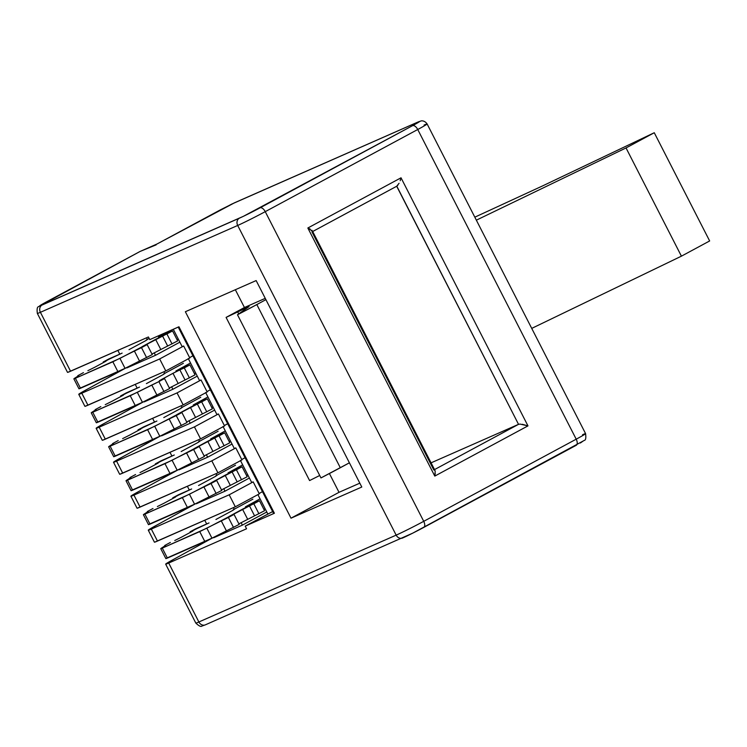 <?xml version="1.0" encoding="UTF-8"?>
<svg xmlns="http://www.w3.org/2000/svg" width="747" height="747" viewBox="0 0 747 747"><rect width="100%" height="100%" fill="white"/><g stroke="black" fill="none" stroke-linecap="round" stroke-linejoin="round"><path stroke-width="1.12" d="M412.307 533.367L423.624 527.494A16.845 0.588 -27.1 0 1 402.95 537.849A5.612 4.809 -113.8 0 1 402.661 537.989A5.612 4.809 -113.8 0 1 396.162 535.132L198.87 621.98L168.71 563.042L246.566 528.773L245.203 526.112L274.401 513.254L178.972 326.784L149.783 339.633L148.42 336.972L70.563 371.24L40.403 312.302L237.695 225.454L396.162 535.132A22.457 0.784 -27.1 0 0 423.726 521.331L265.25 211.653L417.741 129.511L576.208 439.189A22.457 0.784 -27.1 0 0 585.583 433.633A22.457 0.784 152.9 0 1 576.208 439.189L423.726 521.331L265.25 211.653A22.457 0.784 152.9 0 1 237.695 225.454L396.162 535.132L198.87 621.98L168.71 563.042A22.457 0.784 152.9 0 1 165.666 564.144A22.457 0.784 152.9 0 1 175.041 558.588L166.161 563.677L168.71 563.042L246.566 528.773L245.203 526.112L274.401 513.254L178.972 326.784L178.216 327.065L273.635 513.534L274.401 513.254L273.691 513.534M185.368 311.732L291.013 518.185L361.791 487.025L256.146 280.573L185.368 311.732L291.013 518.185L339.017 492.32L329.408 473.542L339.017 492.32L291.013 518.185L361.791 487.025L256.146 280.573L185.368 311.732M435.23 473.383L434.791 476.082L527.97 425.883L401.027 177.805L307.839 228.003L434.791 476.082L435.202 471.273L434.698 470.078L433.811 469.975L311.975 231.887M265.241 298.361L244.446 307.512L235.342 289.733L244.446 307.512L226.089 317.4L309.585 480.564L226.089 317.4L244.446 307.512L265.241 298.361M359.811 483.169L339.017 492.32L359.811 483.169M148.28 530.183L154.414 542.173A22.457 0.784 -27.1 0 0 157.468 541.071L151.333 529.081L229.189 494.803L235.314 506.793L157.468 541.071L151.333 529.081A22.457 0.784 152.9 0 1 148.28 530.183A22.457 0.784 152.9 0 1 157.654 524.627L148.784 529.707L151.333 529.081L229.189 494.803L253.186 481.88L259.321 493.86L235.314 506.793L259.321 493.86L253.186 481.88L251.804 482.422M130.902 496.213L137.037 508.203A22.457 0.784 -27.1 0 0 140.081 507.101L133.946 495.112L211.803 460.843L217.937 472.832L140.081 507.101L133.946 495.112A22.457 0.784 152.9 0 1 130.902 496.213A22.457 0.784 152.9 0 1 140.277 490.658L131.407 495.747L133.946 495.112L211.803 460.843L235.809 447.911L241.944 459.9L217.937 472.832L241.944 459.9L235.809 447.911L234.418 448.461M113.516 462.253L119.651 474.242A22.457 0.784 -27.1 0 0 122.704 473.14L116.569 461.151L194.425 426.882L200.56 438.863L122.704 473.14L116.569 461.151A22.457 0.784 152.9 0 1 113.516 462.253A22.457 0.784 152.9 0 1 122.891 456.697L114.02 461.786L116.569 461.151L194.425 426.882L218.423 413.95L224.558 425.939L200.56 438.863L224.558 425.939L218.423 413.95L217.041 414.492M96.139 428.292L102.274 440.272A22.457 0.784 -27.1 0 0 105.318 439.171L99.192 427.191L177.039 392.913L183.174 404.902L105.318 439.171L99.192 427.191A22.457 0.784 152.9 0 1 96.139 428.292A22.457 0.784 152.9 0 1 105.514 422.737L96.643 427.816L99.192 427.191L177.039 392.913L201.046 379.98L207.18 391.97L183.174 404.902L207.18 391.97L201.046 379.98L199.664 380.531M78.762 394.323L84.897 406.312A22.457 0.784 -27.1 0 0 87.941 405.21L81.806 393.221L159.662 358.952L165.797 370.942L87.941 405.21L81.806 393.221A22.457 0.784 152.9 0 1 78.762 394.323A22.457 0.784 152.9 0 1 88.137 388.767L79.266 393.856L81.806 393.221L159.662 358.952L183.669 346.02L189.803 358.009L165.797 370.942L189.803 358.009L183.669 346.02L182.277 346.571M272.636 511.574L245.203 526.112L273.355 511.219M205.658 624.697A5.612 4.809 -113.8 0 1 205.341 624.847A5.612 4.809 -113.8 0 1 198.87 621.98A5.612 4.809 66.2 0 0 205.369 624.837L201.923 626.07C200.971 627.004 198.945 626.005 195.826 623.082A22.457 0.784 -27.1 0 0 198.87 621.98A22.457 0.784 152.9 0 1 195.817 623.073L165.666 564.144M156.179 244.839L140.016 251.487L40.002 305.85L243.391 216.322L412.531 125.683L419.188 121.873L417.274 122.349L231.645 204.127L157.001 244.008L140.016 251.487A5.612 2.895 -118.3 0 0 139.904 251.543A5.612 2.895 -118.3 0 0 139.801 251.599M424.072 125.057A22.457 0.784 152.9 0 1 427.116 123.955A22.457 0.784 152.9 0 1 417.741 129.511L576.208 439.189L423.726 521.331A22.457 0.784 152.9 0 1 396.162 535.132A5.612 4.809 66.2 0 0 402.633 537.999M46.613 301.807A5.612 2.895 -118.3 0 1 46.706 301.751A5.612 2.895 -118.3 0 1 46.828 301.685A5.612 2.895 61.7 0 0 46.716 301.741L38.527 306.7C37.201 306.905 36.808 309.146 37.35 313.413L67.51 372.351A22.457 0.784 -27.1 0 0 70.563 371.24L40.403 312.302A22.457 0.784 152.9 0 1 37.35 313.413A22.457 0.784 -27.1 0 0 40.403 312.302A5.612 4.809 -113.8 0 1 42.084 305.028A16.845 0.588 152.9 0 1 46.828 301.685L140.016 251.487M117.867 350.418L119.772 354.143L117.867 350.418M126.626 367.552L88.137 388.767L126.626 367.552M135.244 384.388L137.149 388.113L135.244 384.388M144.012 401.522L105.514 422.737L144.012 401.522M152.621 418.348L154.526 422.074L152.621 418.348M161.389 435.482L122.891 456.697L161.389 435.482M170.008 452.318L171.913 456.043L170.008 452.318M178.776 469.452L140.277 490.658L178.776 469.452M187.385 486.278L189.29 490.004L187.385 486.278M196.153 503.413L157.654 524.627L196.153 503.413M204.762 520.248L206.667 523.964L204.762 520.248M213.53 537.373L175.041 558.588L213.53 537.373M580.372 442.999L582.94 441.188M543.004 185.714L474.821 217.172L543.004 185.714L654.269 132.733L709.65 240.954L654.269 132.733L543.004 185.714M709.65 240.954L681.413 256.165L626.033 147.943L654.269 132.733L626.033 147.943L681.413 256.165L531.733 328.391L681.413 256.165L709.65 240.954M476.353 220.169L626.033 147.943L476.353 220.169M67.79 372.342L148.42 336.972L149.783 339.633L178.281 327.055M240.413 460.451L251.664 482.431L253.186 481.88L229.189 494.803L235.314 506.793L154.694 542.163M223.036 426.49L234.287 448.461L235.809 447.911L211.803 460.843L217.937 472.832L137.308 508.193M205.658 392.52L216.901 414.501L218.423 413.95L194.425 426.882L200.56 438.863L119.931 474.233M188.272 358.56L199.524 380.531L201.046 379.98L177.039 392.913L183.174 404.902L102.544 440.263M173.295 329.287L182.137 346.571L183.669 346.02L159.662 358.952L165.797 370.942L85.167 406.303M155.488 355.311L154.218 352.836L155.488 355.311L126.822 367.926L155.488 355.311L179.887 342.163L155.488 355.311M147.346 339.39L146.524 337.803L147.346 339.39M242.392 525.132L241.122 522.657L242.392 525.132L213.726 537.747L242.392 525.132L266.791 511.984L242.392 525.132M234.241 509.221L233.428 507.624L234.241 509.221M259.648 493.207L262.486 491.638M225.006 491.171L223.745 488.687L225.006 491.171L196.34 503.786L225.006 491.171L249.405 478.024L225.006 491.171M216.863 475.251L216.051 473.663L216.863 475.251M242.271 459.246L245.1 457.678M207.629 457.201L206.359 454.727L207.629 457.201L178.963 469.816L207.629 457.201L232.028 444.054L207.629 457.201M199.486 441.29L198.674 439.694L199.486 441.29M224.884 425.276L227.723 423.708M190.242 423.241L188.982 420.766L190.242 423.241L161.585 435.856L190.242 423.241L214.65 410.094L190.242 423.241M182.1 407.32L181.288 405.733L182.1 407.32M207.507 391.316L210.346 389.747M172.865 389.271L171.595 386.797L172.865 389.271L144.199 401.895L172.865 389.271L197.264 376.133L172.865 389.271M164.723 373.36L163.91 371.773L164.723 373.36M190.121 357.346L192.959 355.777M431.066 462.841L518.53 424.333L434.521 469.592L518.53 424.333L431.066 462.841M397.862 185.228L396.694 186.255L518.53 424.333L520.061 424.091L518.53 424.333L396.806 186.199L312.078 231.841M349.4 462.813L320.967 477.921A44.913 1.578 -27.1 0 0 340.315 467.734L256.828 304.571L237.481 314.758L249.078 306.587L226.089 317.4L237.574 311.658L238.713 313.88L237.574 311.658L249.078 306.587L237.481 314.758L320.967 477.921L237.481 314.758A44.913 1.578 152.9 0 0 256.828 304.571L265.904 299.65L256.828 304.571L340.315 467.734L349.4 462.813M319.725 475.484L309.585 480.564L319.725 475.484M239.376 218.18L42.084 305.028A5.612 4.809 66.2 0 0 40.403 312.302L237.695 225.454A5.612 4.809 -113.8 0 1 239.376 218.18A5.612 4.809 66.2 0 0 237.695 225.454A22.457 0.784 -27.1 0 0 265.25 211.653A5.612 2.895 -118.3 0 0 260.04 207.834A16.845 0.588 152.9 0 1 239.376 218.18M412.531 125.683L260.04 207.834A5.612 2.895 61.7 0 1 265.25 211.653L417.741 129.511A5.612 2.895 -118.3 0 0 412.531 125.683A5.612 2.895 61.7 0 1 417.741 129.511A22.457 0.784 -27.1 0 0 427.116 123.965A22.457 0.784 -27.1 0 0 427.116 123.955C424.408 119.968 420.589 120.911 421.056 120.967L417.573 122.2A5.612 4.809 -113.8 0 0 417.274 122.349A16.845 0.588 152.9 0 1 412.531 125.683M417.601 122.191A5.612 4.809 66.2 0 0 417.274 122.349L234.315 202.885A5.612 4.809 -113.8 0 1 234.642 202.726M417.573 122.2L234.614 202.745A5.612 4.809 66.2 0 0 234.315 202.885L220.533 209.786A5.612 2.895 -118.3 0 0 220.43 209.832A5.612 2.895 -118.3 0 0 220.328 209.898M220.421 209.842A5.612 2.895 61.7 0 1 220.533 209.786L157.001 244.008A5.612 2.895 61.7 0 0 156.898 244.064L234.614 202.745M423.624 527.494A5.612 2.895 -118.3 0 0 423.745 527.438A5.612 2.895 -118.3 0 0 423.726 521.331A5.612 2.895 61.7 0 1 423.726 527.447A5.612 2.895 61.7 0 1 423.624 527.494M576.114 445.352A5.612 2.895 -118.3 0 0 576.217 445.296A5.612 2.895 -118.3 0 0 576.208 439.189A5.612 2.895 61.7 0 1 576.226 445.296A5.612 2.895 61.7 0 1 576.114 445.352L423.829 527.382M582.539 434.735A22.457 0.784 152.9 0 1 585.592 433.643L427.116 123.955M311.854 230.253L312.479 231.234L307.839 228.003L434.791 476.082L527.97 425.883L520.099 424.091M400.187 180.681L401.027 177.805L400.187 180.681M522.321 424.296L527.97 425.883L401.027 177.805L307.839 228.003L310.238 229.133M312.685 231.505L396.694 186.255L399.066 183.295M73.86 378.832L78.967 388.813L80.489 388.263L75.382 378.271L73.86 378.832L78.837 375.526L74.336 378.44L75.382 378.271L112.844 361.781L117.961 371.773L125.048 368.355L119.94 358.364L172.557 330.912L158.523 337.028L169.812 330.818L158.588 337.028L172.557 330.912L177.665 340.903L172.557 330.912L166.908 333.956L172.025 343.937L166.908 333.956L162.482 335.898L167.599 345.889L162.482 335.898L161.147 336.523L155.591 339.353L160.708 349.335L155.591 339.353L142.079 346.701L147.14 344.6L152.257 354.592L147.14 344.6L141.491 347.644L146.608 357.636L141.491 347.644L134.404 351.062L139.512 361.053L134.404 351.062L112.844 361.781L117.961 371.773L80.489 388.263L75.382 378.271L119.94 358.364L125.048 368.355L79.453 388.421M77.791 375.685L83.44 372.641L77.791 375.685M87.866 370.689L94.757 367.244L87.866 370.689M106.046 361.156L94.757 367.244L106.046 361.156M103.488 362.538L103.207 361.996L107.633 360.045L103.207 361.996L103.488 362.538M108.857 358.952L103.207 361.996L122.125 353.107L108.857 358.952M129.016 349.661L145.964 340.529L129.016 349.661M147.542 339.418L145.964 340.529L147.542 339.418M149.157 338.419L146.216 339.997L149.157 338.419M178.272 339.007L177.039 339.67L178.272 339.007M177.665 340.903L151.977 354.041L177.665 340.903M152.257 354.592L125.048 368.355L152.257 354.592M91.237 412.792L96.344 422.783L97.876 422.232L92.759 412.241L91.237 412.792L96.214 409.487L91.722 412.4L92.759 412.241L130.23 395.751L135.338 405.733L142.434 402.316L137.317 392.324L158.878 381.605L164.517 378.561L159.335 380.783L161.679 379.401L172.977 373.313L189.934 364.872L175.9 370.988L190.541 362.977L175.975 370.988L189.934 364.872L195.051 374.863L189.934 364.872L184.285 367.916L189.402 377.907L184.285 367.916L179.868 369.868L184.976 379.849L179.868 369.868L178.524 370.484L172.977 373.313L178.085 383.304L172.977 373.313L159.466 380.671L164.517 378.561L169.634 388.552L164.517 378.561L158.878 381.605L163.985 391.596L158.878 381.605L151.781 385.022L156.889 395.014L151.781 385.022L130.23 395.751L135.338 405.733L97.876 422.232L92.759 412.241L137.317 392.324L142.434 402.316L96.83 422.391M95.177 409.645L100.826 406.601L95.177 409.645M105.243 404.659L112.134 401.204L105.243 404.659M123.432 395.126L112.134 401.204L123.432 395.126M120.865 396.508L120.584 395.957L125.01 394.005L120.584 395.957L120.865 396.508M126.234 392.913L120.584 395.957L139.512 387.077L126.234 392.913M146.393 383.622L163.341 374.499L146.393 383.622M164.919 373.379L163.341 374.499L164.919 373.379M183.36 363.313L163.593 373.967L183.36 363.313M195.649 372.968L194.416 373.631L195.649 372.968M195.051 374.863L169.354 388.01L195.051 374.863M169.634 388.552L142.434 402.316L169.634 388.552M108.614 446.753L113.731 456.744L115.253 456.193L110.136 446.202L108.614 446.753L113.591 443.457L109.099 446.361L110.136 446.202L147.607 429.712L152.715 439.703L159.811 436.285L154.704 426.294L207.321 398.842L193.286 404.958L207.918 396.946L193.352 404.949L207.321 398.842L212.428 408.824L207.321 398.842L201.671 401.877L206.779 411.868L201.671 401.877L197.245 403.828L202.353 413.819L197.245 403.828L195.91 404.444L190.354 407.274L195.471 417.265L190.354 407.274L176.843 414.632L181.904 412.531L187.011 422.522L181.904 412.531L176.255 415.575L181.362 425.557L176.255 415.575L169.158 418.992L174.275 428.983L169.158 418.992L147.607 429.712L152.715 439.703L115.253 456.193L110.136 446.202L154.704 426.294L159.811 436.285L114.216 456.352M112.554 443.615L118.203 440.571L112.554 443.615M122.629 438.62L129.52 435.174L122.629 438.62M140.81 429.086L129.52 435.174L140.81 429.086M138.251 430.468L137.971 429.917L142.397 427.975L137.971 429.917L138.251 430.468M143.62 426.882L137.971 429.917L156.889 421.037L143.62 426.882M163.78 417.582L180.718 408.46L163.78 417.582M182.305 407.348L180.718 408.46L182.305 407.348M200.747 397.283L180.979 407.927L200.747 397.283M213.035 406.938L211.803 407.601L213.035 406.938M212.428 408.824L186.731 421.971L212.428 408.824M187.011 422.522L159.811 436.285L187.011 422.522M126 480.723L131.108 490.714L132.63 490.163L127.522 480.172L126 480.723L130.977 477.417L126.476 480.33L127.522 480.172L164.984 463.672L170.101 473.663L177.188 470.246L172.081 460.255L224.698 432.802L210.663 438.919L225.295 430.907L210.738 438.919L224.698 432.802L229.805 442.794L224.698 432.802L219.048 435.846L224.165 445.838L219.048 435.846L214.622 437.789L219.739 447.78L214.622 437.789L213.287 438.414L207.741 441.244L212.848 451.235L207.741 441.244L194.22 448.602L199.281 446.491L204.398 456.482L199.281 446.491L193.632 449.535L198.749 459.526L193.632 449.535L186.545 452.953L191.652 462.944L186.545 452.953L164.984 463.672L170.101 473.663L132.63 490.163L127.522 480.172L172.081 460.255L177.188 470.246L131.593 490.321M129.931 477.576L135.58 474.532L129.931 477.576M140.006 472.59L146.898 469.135L140.006 472.59M158.196 463.056L146.898 469.135L158.196 463.056M155.628 464.429L155.348 463.887L159.774 461.935L155.348 463.887L155.628 464.429M160.997 460.843L155.348 463.887L174.266 454.998L160.997 460.843M181.157 451.552L198.104 442.42L181.157 451.552M199.682 441.309L198.104 442.42L199.682 441.309M218.124 431.243L198.357 441.897L218.124 431.243M230.412 440.898L229.18 441.561L230.412 440.898M229.805 442.794L204.118 455.941L229.805 442.794M204.398 456.482L177.188 470.246L204.398 456.482M143.377 514.683L148.485 524.674L150.016 524.123L144.899 514.132L143.377 514.683L148.354 511.378L143.863 514.291L144.899 514.132L182.371 497.642L187.478 507.633L194.575 504.206L189.458 494.225L242.075 466.763L228.05 472.888L242.682 464.877L228.115 472.879L242.075 466.763L247.192 476.754L242.075 466.763L236.435 469.807L241.542 479.798L236.435 469.807L232.009 471.759L237.116 481.75L232.009 471.759L230.664 472.375L225.118 475.204L230.225 485.195L225.118 475.204L211.606 482.562L216.667 480.461L221.775 490.443L216.667 480.461L211.018 483.496L216.126 493.487L211.018 483.496L203.922 486.923L209.039 496.914L203.922 486.923L182.371 497.642L187.478 507.633L150.016 524.123L144.899 514.132L189.458 494.225L194.575 504.206L148.97 524.282M147.318 511.536L152.967 508.502L147.318 511.536M157.384 506.55L164.275 503.104L157.384 506.55M175.573 497.016L164.275 503.104L175.573 497.016M173.015 498.398L172.734 497.847L177.151 495.905L172.734 497.847L173.015 498.398M178.374 494.803L172.734 497.847L191.652 488.968L178.374 494.803M198.543 485.513L215.481 476.39L198.543 485.513M217.06 475.279L215.481 476.39L217.06 475.279M235.501 465.213L215.734 475.858L235.501 465.213M247.789 474.868L246.557 475.531L247.789 474.868M247.192 476.754L221.495 489.901L247.192 476.754M221.775 490.443L194.575 504.206L221.775 490.443M160.754 548.653L165.871 558.635L167.393 558.084L162.286 548.102L160.754 548.653L165.741 545.347L161.24 548.261L162.286 548.102L199.748 531.603L204.855 541.594L211.952 538.176L206.844 528.185L259.461 500.733L245.427 506.849L260.059 498.837L245.492 506.849L259.461 500.733L264.569 510.724L259.461 500.733L253.812 503.777L258.92 513.759L253.812 503.777L249.386 505.719L254.503 515.71L249.386 505.719L248.051 506.345L242.495 509.174L247.612 519.165L242.495 509.174L228.984 516.522L234.044 514.422L239.152 524.413L234.044 514.422L228.395 517.466L233.512 527.457L228.395 517.466L221.299 520.883L226.416 530.874L221.299 520.883L199.748 531.603L204.855 541.594L167.393 558.084L162.286 548.102L206.844 528.185L211.952 538.176L166.357 558.252M164.695 545.506L170.344 542.462L164.695 545.506M174.77 540.52L181.661 537.065L174.77 540.52M192.95 530.977L181.661 537.065L192.95 530.977M190.392 532.359L190.111 531.817L194.537 529.866L190.111 531.817L190.392 532.359M195.761 528.773L190.111 531.817L209.029 522.928L195.761 528.773M215.92 519.482L232.859 510.35L215.92 519.482M234.446 509.239L232.859 510.35L234.446 509.239M252.888 499.173L233.12 509.827L252.888 499.173M265.176 508.828L263.943 509.491L265.176 508.828M264.569 510.724L238.872 523.862L264.569 510.724M239.152 524.413L211.952 538.176L239.152 524.413M267.79 513.936L257.902 494.626M46.716 301.741L139.904 251.543M585.583 433.633C586.124 437.901 585.732 440.132 584.415 440.347L412.633 533.199L205.369 624.837M312.377 230.898L434.941 470.414"/></g></svg>
